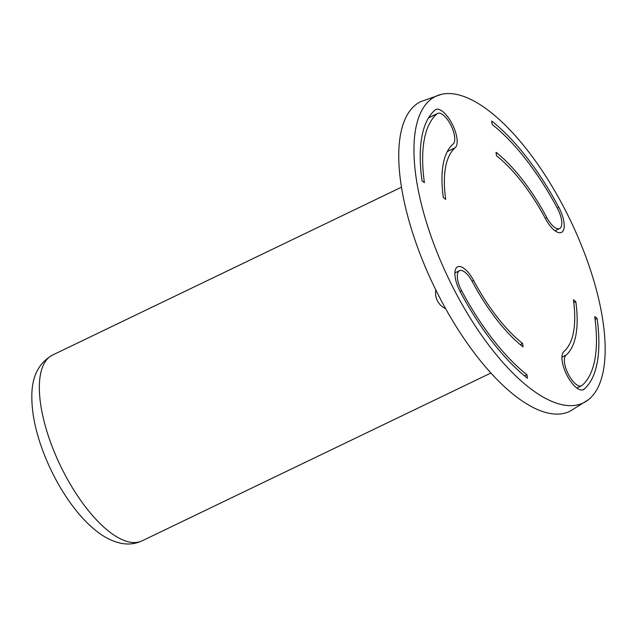 <?xml version="1.0" encoding="UTF-8"?>
<svg xmlns="http://www.w3.org/2000/svg" width="637" height="637" viewBox="0 0 637 637"><rect width="100%" height="100%" fill="white"/><g stroke="black" fill="none" stroke-linecap="round" stroke-linejoin="round"><path stroke-width="0.96" d="M441.449 94.324L420.826 101.586A171.863 68.175 64.3 0 0 433.901 286.013A171.863 68.175 64.3 0 0 569.852 411.319L588.389 399.733A170.119 67.49 -115.7 0 1 448.735 278.871A170.119 67.49 -115.7 0 1 441.449 94.324A170.119 67.49 -115.7 0 1 562.264 204.366A170.119 67.49 -115.7 0 1 588.389 399.733M496.51 155.778L496.032 152.299A120.297 47.727 -115.7 0 1 546.825 217.615A17.183 6.816 64.3 0 0 559.604 228.532A17.183 6.816 64.3 0 0 557.479 208.474A154.672 61.359 -115.7 0 0 492.17 124.494L491.684 121.022A158.971 63.063 64.3 0 1 558.808 207.328A21.483 8.52 -115.7 0 1 561.468 232.401A21.483 8.52 -115.7 0 1 545.495 218.762A116.006 46.023 64.3 0 0 496.51 155.778M437.046 113.808A154.672 61.359 -115.7 0 0 424.393 182.676L422.028 180.82A158.971 63.063 64.3 0 1 435.031 110.042A21.483 8.52 -115.7 0 1 435.788 109.54A21.483 8.52 -115.7 0 1 452.278 124.191A21.483 8.52 -115.7 0 1 455.168 147.76A116.006 46.023 64.3 0 0 445.685 199.413L443.32 197.55A120.297 47.727 -115.7 0 1 453.154 143.986A17.183 6.816 64.3 0 0 450.845 125.131A17.183 6.816 64.3 0 0 437.651 113.41A17.183 6.816 64.3 0 0 437.046 113.808L428.51 117.917M526.942 374.731A154.672 61.359 -115.7 0 1 461.634 290.751A17.183 6.816 64.3 0 1 459.508 270.693A17.183 6.816 64.3 0 1 472.28 281.61A120.297 47.727 -115.7 0 0 523.081 346.926L522.595 343.447A116.006 46.023 64.3 0 1 473.609 280.471A21.483 8.52 -115.7 0 0 457.645 266.823A21.483 8.52 -115.7 0 0 460.304 291.897A158.971 63.063 64.3 0 0 527.428 378.203L526.942 374.731L524.546 375.878M522.595 343.447L520.214 344.593M575.792 301.675A120.297 47.727 -115.7 0 1 565.951 355.239A17.183 6.816 64.3 0 0 568.268 374.094A17.183 6.816 64.3 0 0 581.462 385.815A17.183 6.816 64.3 0 0 582.067 385.417A154.672 61.359 -115.7 0 0 594.711 316.549L597.076 318.412A158.971 63.063 64.3 0 1 584.081 389.183A21.483 8.52 -115.7 0 1 583.325 389.685A21.483 8.52 -115.7 0 1 566.834 375.034A21.483 8.52 -115.7 0 1 563.936 351.465A116.006 46.023 64.3 0 0 573.419 299.812L575.792 301.675L573.786 302.639M597.076 318.412L595.085 319.368M558.808 207.328L557.264 208.076M455.168 147.76L447.341 151.526M473.609 280.471L472.065 281.212M584.081 389.183L582.465 389.963M401.485 187.182L52.584 355.04A103.114 40.903 64.3 0 0 60.427 465.695A103.114 40.903 64.3 0 0 142.003 540.885L490.896 373.019M546.825 217.615L545.28 218.356M461.634 290.751L460.089 291.491M565.951 355.239L561.945 357.166M52.584 355.04C38.873 362.859 31.961 376.284 31.85 395.338C31.611 410.324 34.589 426.894 40.776 445.04C48.006 465.997 57.84 485.251 70.285 502.792C79.084 515.094 88.32 524.912 98.002 532.261C105.049 537.644 112.367 541.243 119.963 543.05C127.575 544.826 134.925 544.102 142.003 540.885M559.604 228.532L554.994 230.745M437.651 113.41L428.597 117.765M459.508 270.693L454.898 272.915M581.462 385.815L576.851 388.029M435.827 289.97A17.183 17.183 0 0 0 445.637 308.674"/></g></svg>
